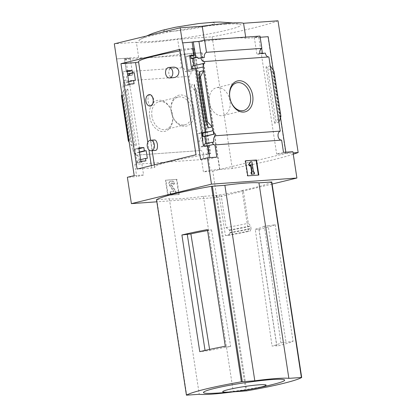 <?xml version="1.0" encoding="UTF-8"?>
<svg xmlns="http://www.w3.org/2000/svg" width="416" height="416" viewBox="0 0 416 416"><rect width="100%" height="100%" fill="white"/><g stroke="black" fill="none" stroke-linecap="round" stroke-linejoin="round"><path stroke-width="0.31" stroke-dasharray="2.08 1.56" d="M154.648 139.953C152.1 139.521 153.499 151.086 155.761 150.405M173.347 67.148C166.946 67.044 167.393 78.572 173.742 77.652M138.59 62.078L138.731 61.994A55.115 4.607 -8.7 0 1 138.715 61.968L154.747 167.367A55.208 4.618 -8.7 0 1 154.674 167.19A55.208 4.618 -8.7 0 1 208.645 154.263L208.556 154.284A55.115 4.607 -8.7 0 1 208.837 154.242L210.137 153.769L195.998 154.742M180.107 50.903A55.208 4.618 -8.7 0 1 192.52 48.885L208.645 154.263M149.791 94.588L148.174 96.32L147.919 100.422L149.027 104.489L150.909 105.981M138.715 61.968L154.84 167.346A55.115 4.607 -8.7 0 0 154.851 167.367L151.7 167.976L137.093 169.062M192.52 48.885L208.556 154.284M192.431 48.906A55.115 4.607 -8.7 0 1 192.707 48.864L208.837 154.242M203.429 146.052L199.602 146.983L197.558 133.619L201.484 133.349M201.386 132.688L197.558 133.619M138.809 147.904L134.987 148.834L138.908 148.554M140.852 161.268L137.03 162.198L134.987 148.834M213.684 144.409L204.48 146.645L199.602 146.983M145.896 160.893L136.692 163.129L141.575 161.871L137.03 162.198M204.381 145.985L204.48 146.645M140.603 159.64L137.493 160.394A4.586 3.167 -94.1 0 1 136.692 163.129M213.923 142.116L204.105 144.201M147.342 158.309L137.493 160.394M205.821 143.78L205.868 144.076M139.485 152.313L133.604 153.436L133.099 150.145L132.683 150.176L138.923 148.658M139.282 160.269A4.586 3.167 -94.1 0 0 135.782 155.199A4.586 3.167 -94.1 0 0 135.684 155.204L135.392 153.312M139.438 152.017L133.604 153.436M138.934 148.725L133.099 150.145M191.62 68.9L187.798 69.831L185.754 56.467L189.68 56.196M189.576 55.536L185.754 56.467M127.005 70.751L123.178 71.682L127.104 71.401M129.048 84.115L125.221 85.046L123.178 71.682M127.13 71.573L127.348 74.058M203.429 66.877L192.676 69.493L187.798 69.831M134.087 83.736L123.334 86.351L122.834 83.06L124.623 82.93L124.332 81.032A4.586 3.167 -94.1 0 0 126.485 75.842L127.738 75.54M139.532 148.512L129.771 84.718L123.334 86.351M129.771 84.718L125.221 85.046M192.572 68.832L192.676 69.493M128.669 81.64L122.834 83.06M204.714 63.456L192.171 66.201M135.403 80.309L124.623 82.93M193.887 65.78L193.934 66.076M122.923 86.382L132.683 150.176M121.987 95.737L123.422 94.801L126.365 90.386L127.759 89.107L123.5 90.147L121.836 94.754M126.365 90.386L134.67 144.638L136.37 145.376L132.106 146.411L129.064 142.002M126.563 71.64L124.561 58.562L125.726 58.276L116.355 58.952M127.722 71.354L125.726 58.276M149.666 116.709A15.917 11.43 -103.7 0 1 164.804 101.899A15.917 11.43 -103.7 0 1 168.958 129.054A15.917 11.43 -103.7 0 1 149.666 116.709M135.684 155.204L200.153 150.582L188.807 76.409L124.332 81.032M200.606 159.474L209.976 158.803L209.799 157.643M134.207 175.62L143.577 174.949L141.575 161.871M129.329 75.15L132.772 74.906L129.932 75.598A4.586 3.167 -94.1 0 0 126.5 71.776A4.586 3.167 -94.1 0 0 126.402 71.786L181.782 67.813A4.586 3.167 85.9 0 1 181.88 67.803A4.586 3.167 85.9 0 1 185.307 71.625L190.96 71.219A4.586 3.167 85.9 0 1 188.807 76.409M129.932 75.598L126.485 75.842M198.052 58.443L201.495 58.193L201.422 57.71M204.339 57.502L201.495 58.193M132.772 74.906L130.208 58.157L124.561 58.562M200.153 150.582A4.586 3.167 85.9 0 1 200.257 150.576A4.586 3.167 85.9 0 1 203.694 154.466A4.586 3.167 85.9 0 1 201.531 159.583L134.857 164.367A4.586 3.167 -94.1 0 0 136.276 163.16M134.857 164.367L136.729 176.613L127.364 177.284M143.577 174.949L136.729 176.613M216.819 157.139L209.976 158.803M207.428 229.59L207.657 230.157L211.51 229.882A44.793 3.744 171.3 0 0 207.579 230.563M225.285 346.263L225.508 346.83L230.651 346.46A43.342 3.624 171.3 0 0 209.784 350.501L199.758 351.666M211.51 229.882L230.651 346.46M207.657 230.157L225.508 346.83M280.894 342.857L293.067 341.401A76.414 6.391 171.3 0 1 276.905 346.133L276.734 345.701L272.048 346.039A43.342 3.624 171.3 0 0 280.894 342.857L264.332 226.096L268.185 225.82L286.036 342.488M268.185 225.82L275.215 224.728A76.414 6.391 171.3 0 1 259.054 229.46L258.882 229.034L255.247 229.294L272.048 346.039M258.882 229.034L276.734 345.701M209.784 350.501L209.607 349.414M205.036 350.428L205.098 350.839M271.757 181.99A76.414 6.391 -8.7 0 1 242.112 190.476L248.326 231.104A76.414 6.391 -8.7 0 1 225.404 235.56L219.185 194.932A76.414 6.391 -8.7 0 1 216.814 195.348L203.398 196.362A47.377 3.962 -8.7 0 1 169.343 198.806L156.541 199.701M259.054 229.46L276.905 346.133M275.215 224.728L293.067 341.401M272.095 184.059L216.804 197.506L156.842 201.807M219.185 194.932L221.088 194.797A78.707 6.578 -8.7 0 0 243.308 190.46L242.112 190.476M221.088 194.797L226.112 227.609L229.476 229.98L229.97 232.903A82.384 6.89 171.3 0 0 251.092 228.758L250.224 231.078L248.326 231.104M251.092 228.758L250.614 225.836L248.331 223.272L243.308 190.46M225.404 235.56L228.41 235.342L229.97 232.903M181.782 67.813L179.904 55.567L124.524 59.54L126.402 71.786M179.904 55.567L185.588 54.184L188.152 70.933L185.307 71.625M130.208 58.157L124.524 59.54M268.164 36.681L267.909 36.743L285.761 153.416L219.877 169.432L202.025 52.764L179.982 54.345A47.757 3.994 171.3 0 1 138.658 57.309L116.615 58.89M202.025 52.764L192.4 53.498L210.252 170.165L203.408 171.834L201.531 159.583M185.588 54.184L192.4 53.498M190.96 71.219L193.799 70.528L191.235 53.778M203.05 140.592L198.786 141.627L201.89 135.652L203.315 135.595L202.561 140.244L203.05 140.592L194.438 84.328L190.174 85.363L194.995 90.6L201.89 135.652M134.67 144.638L130.51 141.112L128.877 140.79M194.438 84.328L194.282 85.519L196.321 89.918L196.113 90.324L194.995 90.6M165.422 180.263L176.441 179.473L178.745 194.527L167.726 195.317L165.422 180.263L165.875 180.154L168.178 195.208L167.726 195.317M216.804 197.506L212.774 171.158L203.408 171.834M210.252 170.165L219.622 169.494L212.774 171.158M219.622 169.494L201.765 52.827M292.864 151.684L286.021 153.348L285.844 152.188M280.54 117.546L273.312 70.299M260.177 37.253L254.311 37.476L259.995 36.093M182.494 42.869L204.537 41.288A47.757 3.994 171.3 0 1 245.866 38.324L267.909 36.743M259.964 37.071L261.695 48.412M262.449 53.336L262.522 53.815L265.366 53.128M270.265 65.889L266.006 66.924L267.706 67.662L276.006 121.914L274.612 123.193L278.876 122.153M283.499 152.355L276.65 154.024L286.021 153.348M258.799 37.352L276.65 154.024M274.05 71.375L272.932 71.646L271.866 71.188L267.706 67.662M280.946 116.428L279.822 116.698L278.954 117.499L276.006 121.914M138.658 57.309L136.354 42.255L114.312 43.836M204.537 41.288L204.36 40.128M245.866 38.324L245.679 37.118M285.761 153.416L293.051 152.89M293.254 154.227A128.996 10.785 -8.7 0 1 232.279 168.542L219.877 169.432M179.982 54.345L177.679 39.291A47.757 3.994 -8.7 0 1 136.354 42.255M232.279 168.542L212.118 36.821L177.679 39.291M278.002 20.8A128.996 10.785 -8.7 0 1 212.118 36.821M224.838 24.279A51.579 4.311 -8.7 0 1 239.751 24.258A51.579 4.311 -8.7 0 1 215.171 32.724A51.579 4.311 -8.7 0 1 155.08 41.241A51.579 4.311 -8.7 0 1 139.896 39.536A51.579 4.311 -8.7 0 1 174.252 30.997A51.579 4.311 -8.7 0 1 224.838 24.279M171.189 111.478A15.917 11.43 -103.7 0 1 186.326 96.668A15.917 11.43 -103.7 0 1 190.481 123.817A15.917 11.43 -103.7 0 1 171.189 111.478M171.262 111.66A14.279 10.254 -103.7 0 1 178.188 97.048A14.279 10.254 -103.7 0 1 191.526 108.498A14.279 10.254 -103.7 0 1 184.933 124.8A14.279 10.254 -103.7 0 1 171.262 111.66M151.949 116.355A14.279 10.254 -103.7 0 1 158.876 101.743A14.279 10.254 -103.7 0 1 172.214 113.194A14.279 10.254 -103.7 0 1 165.62 129.496A14.279 10.254 -103.7 0 1 151.949 116.355M209.409 102.383A14.279 10.254 -103.7 0 1 216.336 87.771A14.279 10.254 -103.7 0 1 229.674 99.221A14.279 10.254 -103.7 0 1 223.085 115.523A14.279 10.254 -103.7 0 1 209.409 102.383M245.513 160.789L245.06 160.898L247.364 175.952L258.372 175.084M245.523 160.867L245.06 160.898M247.816 175.843L247.364 175.952M258.84 175.053L258.388 175.162M251.93 161.756L250.099 161.964M253.51 172.104L253.058 172.214L251.477 161.866M254.202 172.058L253.058 172.214M254.036 174.049L253.75 172.167M252.132 172.203L250.994 172.364M250.957 164.512L250.505 164.627L250.593 165.183M249.735 166.026L250.505 164.627M168.178 195.208L179.197 194.418L176.894 179.364L176.441 179.473M176.894 179.364L165.875 180.154M179.197 194.418L178.745 194.527M173.014 184.382L174.788 183.794A2.865 2.059 76.3 0 0 172.286 181.121L170.81 181.225A2.486 1.784 76.3 0 0 170.596 181.262A2.486 1.784 76.3 0 0 169.931 185.182L174.06 191.157L174.008 191.459L169.978 191.828L173.54 191.573L169.478 185.292A2.486 1.784 76.3 0 1 170.144 181.371A2.486 1.784 76.3 0 1 170.357 181.334L171.839 181.23A2.865 2.059 76.3 0 1 174.335 183.903L173.014 184.382A1.336 0.962 76.3 0 0 171.85 183.134L171.174 183.18A0.957 0.686 76.3 0 0 171.09 183.191A0.957 0.686 76.3 0 0 170.836 184.699L175.484 191.433L175.776 193.315L170.264 193.71L169.978 191.828M174.788 183.794L174.335 183.903M173.467 184.267A1.336 0.962 76.3 0 0 172.302 183.019L171.85 183.134M170.43 191.719L170.716 193.596L176.228 193.201L175.937 191.324L171.288 184.59A0.957 0.686 76.3 0 1 171.543 183.082A0.957 0.686 76.3 0 1 171.626 183.071L172.302 183.019M175.937 191.324L175.484 191.433M176.228 193.201L175.776 193.315M170.716 193.596L170.264 193.71M259.719 53.529L256.875 54.22L262.522 53.815M254.311 37.476L256.875 54.22M188.152 70.933L193.799 70.528M171.652 31.356A25.792 2.158 171.3 0 0 213.918 23.842A25.792 2.158 171.3 0 0 181.709 26.151A25.792 2.158 171.3 0 0 171.652 31.356M226.112 227.609A78.707 6.578 171.3 0 0 248.331 223.272M228.41 235.342A80.044 6.692 171.3 0 0 250.224 231.078M203.398 196.362L233.314 391.862M169.343 198.806L199.259 394.3M211.25 393.359A41.09 3.437 171.3 0 0 216.278 393.084A41.09 3.437 171.3 0 0 277.472 383.224M255.247 229.294A44.793 3.744 171.3 0 0 264.332 226.096M179.873 49.364L194.012 48.386L192.707 48.864M150.883 94.926A5.73 3.957 85.9 0 1 153.655 99.382A5.73 3.957 85.9 0 1 152.402 104.822M138.726 61.989L154.851 167.367L138.731 61.994M127.759 89.107L136.37 145.376M199.607 73.533L207.594 125.736M216.814 195.348L246.73 390.848M122.548 95.602L129.444 140.655M196.113 90.324L203.008 135.377M266.006 66.924L274.612 123.193M272.932 71.646L279.822 116.698M174.06 191.157L173.607 191.266M169.931 185.182L169.478 185.292M170.81 181.225L170.357 181.334M172.286 181.121L171.839 181.23M171.626 183.071L171.174 183.18M171.288 184.59L170.836 184.699M271.866 71.188L278.954 117.499M199.789 72.535L208.094 126.781M199.077 76.409L206.164 122.72M194.282 85.519L202.582 139.766M196.212 89.58L203.299 135.892M123.422 94.801L130.51 141.112M229.476 229.98A82.321 6.885 171.3 0 0 250.614 225.836M229.705 230.365A82.529 6.9 171.3 0 0 250.786 226.226M230.038 232.549A82.529 6.9 171.3 0 0 251.118 228.41M156.816 199.701L186.732 395.2M215.93 195.463L245.846 390.962M194.012 48.386L210.137 153.769M147.784 142.381L148.918 149.807M151.336 165.599L151.7 167.976M150.55 140.244L152.147 150.665M154.32 164.876L154.674 167.19M181.88 67.803L126.5 71.776M268.793 56.945L204.324 61.568M281.523 140.119L214.843 144.903M200.257 150.576L135.782 155.199M178.188 97.048L158.876 101.743M184.933 124.8L165.62 129.496M236.756 82.805L216.336 87.771M243.5 110.557L223.085 115.523M170.596 181.262L170.144 181.371M171.543 183.082L171.09 183.191M199.815 72.056L208.27 127.317M194.106 84.984L202.561 140.244M196.321 89.918L203.315 135.595M139.896 39.536L146.578 35.989M232.944 22.958L239.751 24.258M194.584 48.417L210.709 153.795"/><path stroke-width="0.62" d="M151.2 150.732L155.761 150.405C157.108 149.994 157.659 147.997 157.414 144.409C156.785 141.523 155.865 140.036 154.648 139.953L150.452 140.249A5.252 3.63 85.9 0 1 154.378 144.628A5.252 3.63 85.9 0 1 151.2 150.732A5.252 3.63 85.9 0 1 147.274 146.354A5.252 3.63 85.9 0 1 150.452 140.249M169.541 77.958L173.742 77.657C177.117 77.116 178.833 75.036 178.89 71.412C178.058 68.51 176.212 67.09 173.347 67.148L168.792 67.475A5.252 3.63 85.9 0 1 172.718 71.854A5.252 3.63 85.9 0 1 169.541 77.958A5.252 3.63 85.9 0 1 165.615 73.58A5.252 3.63 85.9 0 1 168.792 67.475M150.55 140.244L138.549 61.812A55.208 4.618 -8.7 0 1 180.107 50.903M150.883 94.926L149.365 94.609A5.73 3.957 85.9 0 1 150.883 94.926C153.374 97.625 153.884 100.922 152.402 104.822A5.73 3.957 85.9 0 1 150.186 106.044A5.73 3.957 85.9 0 1 145.829 100.61A5.73 3.957 85.9 0 1 149.365 94.609M150.909 105.981L152.402 104.822M281.419 140.124A4.586 3.167 85.9 0 1 278.07 136.152A4.586 3.167 85.9 0 1 280.249 131.108L215.774 135.73A4.586 3.167 -94.1 0 0 213.923 142.116L212.134 142.246A4.586 3.167 -94.1 0 0 213.684 144.409L207.974 145.725L203.429 146.052L201.386 132.688L205.93 132.366L213.19 130.671L202.436 133.286L202.94 136.578L204.703 136.458L205.821 143.78M145.522 158.444L147.342 158.309L146.172 150.686L144.352 150.821L143.853 147.529L138.809 147.904L140.852 161.268L145.896 160.893L145.522 158.444L140.603 159.64M212.134 142.246L204.105 144.201L204.381 145.985M215.774 135.73L215.483 133.832L204.703 136.458M146.172 150.686L139.485 152.313M215.483 133.832L202.94 136.578M144.352 150.821L139.438 152.017M213.694 133.962L213.19 130.671M143.853 147.529L138.934 148.725M201.484 133.349L202.436 133.286M138.908 148.554L139.532 148.512L138.923 148.658M192.572 68.832L192.171 66.201L202.925 63.586L203.429 66.877L196.17 68.572L191.62 68.9L189.576 55.536L195.697 54.902L190.632 56.134L191.006 58.578L192.764 58.458L193.887 65.78M133.583 80.444L135.403 80.309L134.238 72.691L132.418 72.826L132.044 70.377L127.005 70.751L129.048 84.115L134.087 83.736L133.583 80.444L128.669 81.64M195.697 54.902L196.071 57.346L191.006 58.578M196.071 57.346L197.865 57.216L192.764 58.458M134.238 72.691L129.142 73.928L129.329 75.15L127.738 75.54M132.418 72.826L127.504 74.017M127.509 74.043L129.142 73.928M132.044 70.377L127.13 71.573M189.68 56.196L190.632 56.134M127.104 71.401L127.722 71.354L127.119 71.505M202.925 63.586L204.714 63.456L204.422 61.558A4.586 3.167 -94.1 0 1 204.324 61.568A4.586 3.167 -94.1 0 1 200.892 57.751L198.052 58.443L197.865 57.216M203.013 66.908L203.59 70.673L199.326 71.708L199.607 73.533M205.93 132.366L196.17 68.572M207.594 125.736L207.938 127.972L212.202 126.937L207.381 121.701L200.486 76.648L203.59 70.673L212.774 130.702M194.121 55.214L192.124 42.136L182.494 42.869L180.19 27.815L202.233 26.234A47.757 3.994 -8.7 0 1 243.563 23.27L278.002 20.8L298.158 152.526A128.996 10.785 -8.7 0 1 293.254 154.227M195.286 54.928L193.284 41.85L192.124 42.136M229.757 97.235A15.917 11.43 -103.7 0 1 244.894 82.425A15.917 11.43 -103.7 0 1 249.049 109.58A15.917 11.43 -103.7 0 1 229.757 97.235M280.249 131.108L268.897 56.935L204.422 61.558M213.273 144.435A4.586 3.167 -94.1 0 0 214.843 144.903A4.586 3.167 -94.1 0 0 214.947 144.893L216.819 157.139L207.454 157.81L200.606 159.474L182.754 42.806M209.799 157.643L207.974 145.725M156.842 201.807L131.394 203.632L127.364 177.284L134.207 175.62L114.312 43.836L180.19 27.815M268.689 56.95A4.586 3.167 85.9 0 1 265.366 53.128L259.719 53.529A4.586 3.167 85.9 0 1 261.872 48.339L206.492 52.312A4.586 3.167 -94.1 0 0 204.339 57.502L200.892 57.751M201.422 57.71L198.931 41.444L193.284 41.85M131.394 203.632L211.484 184.153L296.899 178.032L292.864 151.684L283.499 152.355L281.622 140.109L214.947 144.893M207.579 230.563A44.793 3.744 171.3 0 0 190.876 233.906L181.906 234.993L199.758 351.666A76.414 6.391 171.3 0 1 225.285 346.263L207.428 229.59A76.414 6.391 171.3 0 0 181.906 234.993M209.607 349.414L190.876 233.906M187.247 234.172L205.036 350.428M301.673 377.484A76.414 6.391 -8.7 0 1 246.73 390.848L233.314 391.862A47.377 3.962 -8.7 0 1 199.259 394.3L186.451 395.169A76.414 6.391 -8.7 0 1 241.389 381.81L254.805 380.796A47.377 3.962 -8.7 0 1 288.865 378.352L301.673 377.484M156.541 199.701L156.536 199.67A76.414 6.391 -8.7 0 1 211.479 186.311L224.89 185.297A47.377 3.962 -8.7 0 1 258.95 182.858L271.773 181.969L301.668 377.452M296.899 178.032L272.095 184.059M128.877 140.79L128.326 140.925L129.064 142.002M121.987 95.737L121.43 95.872L128.326 140.925M121.836 94.754L121.43 95.872M120.968 63.684L179.873 49.364L195.998 154.742L137.093 169.062L120.968 63.684L135.574 62.598L147.784 142.381M207.454 157.81L211.484 184.153M285.844 152.188L280.54 117.546M273.312 70.299L268.164 36.681L260.177 37.253M261.872 48.339L259.995 36.093L204.615 40.066L206.492 52.312M204.615 40.066L198.931 41.444M261.695 48.412L262.449 53.336M207.381 121.701L206.258 121.976L206.05 122.382L208.094 126.781L207.938 127.972M200.486 76.648L199.368 76.924L206.258 121.976M199.368 76.924L199.077 76.409L199.815 72.056L199.326 71.708M270.265 65.889L274.05 71.375L280.946 116.428L278.876 122.153M247.816 175.843L245.513 160.789L256.537 159.999L258.84 175.053L247.816 175.843M204.36 40.128L202.233 26.234M245.679 37.118L243.563 23.27M293.051 152.89L298.158 152.526M229.83 97.422A14.279 10.254 -103.7 0 1 236.756 82.805A14.279 10.254 -103.7 0 1 250.094 94.26A14.279 10.254 -103.7 0 1 243.5 110.557A14.279 10.254 -103.7 0 1 229.83 97.422M256.537 159.999L245.523 160.867M249.012 164.653L250.552 161.855L250.099 161.964L248.56 164.767L249.735 166.026L250.188 165.916L249.012 164.653L248.56 164.767M250.552 161.855L251.93 161.756L253.51 172.104L254.202 172.058L254.488 173.935L251.28 174.247L251.732 174.132L251.446 172.255L250.994 172.364L251.28 174.247M254.488 173.935L251.732 174.132M251.446 172.255L252.132 172.203L250.957 164.512L250.188 165.916M250.593 165.183L251.67 172.234M258.372 175.084L256.084 160.108M224.89 185.297L254.805 380.796M258.95 182.858L288.865 378.352M277.472 383.224A41.09 3.437 171.3 0 0 270.743 379.652A41.09 3.437 171.3 0 0 216.606 387.936A41.09 3.437 171.3 0 0 211.25 393.359A286.556 286.556 0 0 0 277.472 383.224M229.549 392.023A21.934 1.836 171.3 0 0 265.491 385.632A21.934 1.836 171.3 0 0 238.098 387.592A21.934 1.836 171.3 0 0 229.549 392.023M138.59 62.078L135.574 62.598M156.536 199.67L186.451 395.169M211.479 186.311L241.389 381.81M212.363 186.196L242.278 381.696M271.476 181.958L301.392 377.452M148.918 149.807L151.336 165.599M152.147 150.665L154.32 164.876M199.061 76.705L206.05 122.382M146.578 35.989L152.688 33.389L162.432 30.243L175.282 27.279L198.583 23.572L213.928 22.194L220.095 22.043L232.944 22.958M156.515 199.69L186.43 395.19M271.773 181.969L301.688 377.468M150.909 105.992L150.186 106.044"/></g></svg>
